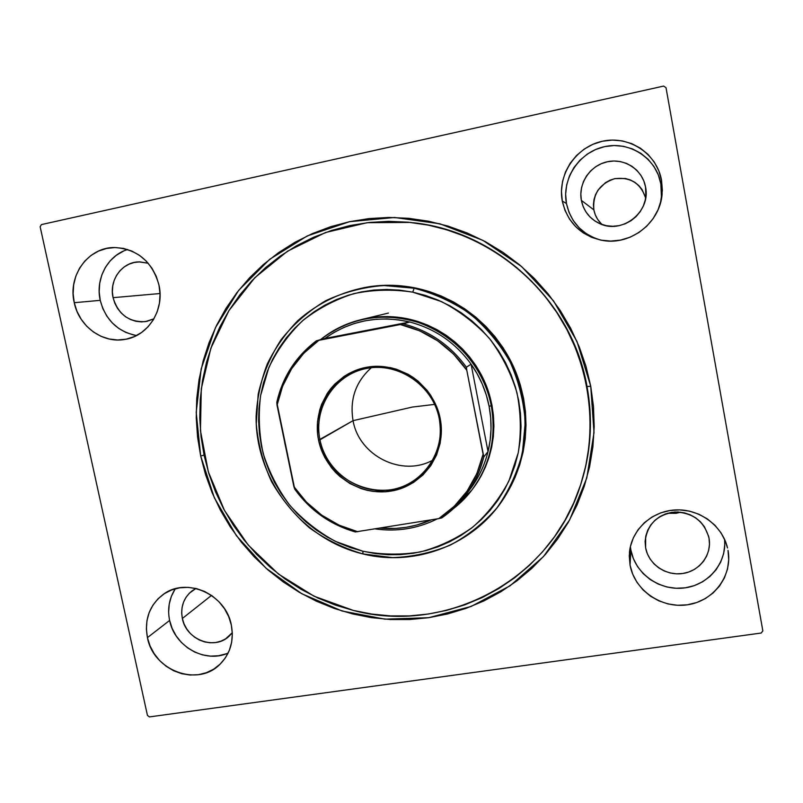<?xml version="1.0" encoding="UTF-8"?>
<svg xmlns="http://www.w3.org/2000/svg" width="803" height="803" viewBox="0 0 803 803"><rect width="100%" height="100%" fill="white"/><g stroke="black" fill="none" stroke-linecap="round" stroke-linejoin="round"><path stroke-width="1.2" d="M587.043 386.544C572.358 301.537 497.017 231.244 413.144 222.732C497.017 231.244 572.358 301.537 587.043 386.544C592.644 417.419 591.279 447.662 582.928 477.273C591.279 447.662 592.644 417.419 587.043 386.544L590.737 386.253L587.043 386.544M200.68 455.984L196.203 412.381L201.172 368.888L215.505 327.544L238.662 290.375L269.718 259.279L307.278 235.921L349.586 221.678L394.534 217.493L439.803 223.776L482.934 240.378L521.569 266.526L553.518 300.864L577.006 341.526L590.737 386.253L585.989 366.339L579.274 346.936L570.672 328.266L560.243 310.52L548.128 293.878L534.437 278.531L519.33 264.639L502.959 252.333L485.504 241.743L467.165 232.98L448.124 226.125L428.591 221.226L408.757 218.326L388.853 217.442L369.059 218.577L349.586 221.678L330.615 226.717L312.347 233.623L294.942 242.295L278.561 252.654L263.344 264.568L249.452 277.908L236.975 292.543L226.024 308.322L216.7 325.085L209.061 342.67L203.159 360.908L199.044 379.638L196.735 398.679L196.253 417.861L197.568 437.023L200.68 455.984L205.548 474.593L212.122 492.671L220.353 510.076L230.14 526.648L241.422 542.246L254.099 556.73L268.051 569.989L283.158 581.884L299.308 592.313L316.352 601.186L334.148 608.403L352.537 613.904L371.357 617.627L390.449 619.514L409.63 619.535L428.732 617.688L447.582 613.964L465.991 608.383L483.787 600.975L500.791 591.791L516.841 580.92L531.757 568.434L545.388 554.441L557.583 539.074L568.223 522.462L577.156 504.776L584.303 486.176L589.573 466.844L592.885 446.98L594.19 426.784L593.477 406.479L590.737 386.253L594.019 432.576L586.792 477.966L569.598 520.003L543.521 556.529L510.096 585.778L471.15 606.446L428.732 617.688L384.978 619.163L341.968 610.983L301.697 593.678L265.984 568.173L236.413 535.681L214.311 497.719L200.68 455.984L204.062 455.13L200.68 455.984M630.375 546.662L630.877 550.065L630.044 565.101L629.452 552.534C631.389 530 651.514 511.109 675.333 509.935C699.122 508.57 722.319 525.403 727.518 547.957L725.39 541.242L720.964 532.75L714.891 525.212L707.413 518.959L698.841 514.201L689.506 511.14L679.77 509.895L670.013 510.487L660.618 512.906L651.956 517.042L644.337 522.723L638.054 529.739L633.356 537.809L630.385 546.612L629.271 555.827L630.044 565.101L632.674 574.095L637.05 582.446L643.012 589.874L650.34 596.067L658.761 600.815L667.955 603.926L677.581 605.281L687.268 604.82L696.653 602.551L705.385 598.556L713.104 592.985L719.528 586.029L724.396 577.969L727.498 569.116L728.722 559.791L728.02 550.386C732.778 575.831 713.455 601.306 687.268 604.82C661.14 608.714 634.521 590.135 630.044 565.101L630.877 550.065C635.043 573.292 659.193 590.787 683.544 588.037C707.935 585.598 727.066 563.174 724.587 539.355L724.778 544.805L723.623 553.689L720.662 562.14L716.045 569.829L709.932 576.464L702.585 581.804L694.284 585.628L685.35 587.806L676.126 588.268L666.962 587.003L658.209 584.052L650.199 579.545L643.223 573.653L637.542 566.587L633.376 558.627L630.877 550.065M127.657 249.502C107.662 255.464 95.196 278.862 100.234 300.342L74.247 302.711C67.522 275.479 88.491 246.752 115.14 247.535C137.745 249.281 152.359 261.788 158.974 285.065L156.254 276.312L151.978 268.242L146.327 261.166L139.511 255.364L131.812 251.058L123.521 248.418L114.98 247.535L106.498 248.448L98.428 251.108L91.06 255.414L84.696 261.176L79.547 268.182L75.823 276.162L73.665 284.794L73.133 293.757L74.247 302.711L76.968 311.333L81.193 319.273L86.744 326.259L93.439 332.01L101.017 336.316L109.178 339.007L117.639 339.98L126.071 339.197L134.151 336.668L141.569 332.502L148.033 326.831L153.303 319.875L157.147 311.905L159.436 303.213L160.048 294.149L158.974 285.065C164.776 309.888 148.184 336.035 124.937 339.408C102.704 343.664 78.975 326.409 74.247 302.711L100.234 300.342C105.544 319.985 117.66 331.719 136.59 335.524M175.365 588.729C169.202 598.235 167.285 608.794 169.624 620.438L147.421 637.632C144.209 619.494 149.488 605.081 163.26 594.401C186.426 576.695 225.874 594.22 231.324 625.025L228.694 616.604L224.519 608.754L218.978 601.778L212.283 595.956L204.695 591.5L196.524 588.599L188.073 587.354L179.691 587.806L171.681 589.934L164.374 593.648L158.03 598.797L152.901 605.191L149.157 612.559L146.959 620.629L146.377 629.09L147.421 637.632L150.051 645.923L154.166 653.652L159.616 660.538L166.201 666.309L173.659 670.756L181.719 673.697L190.08 675.032L198.421 674.691L206.431 672.693L213.799 669.1L220.223 664.041L225.482 657.707L229.337 650.34L231.655 642.229L232.328 633.677L231.324 625.025C234.165 640.653 230.351 653.762 219.892 664.362C197.679 687.258 153.293 670.605 147.421 637.632L169.624 620.438C174.502 646.445 205.317 663.74 228.152 653.02M660.467 202.727L661.401 196.725L660.859 183.867C656.503 158.452 629.964 140.947 604.689 146.618C579.344 151.918 561.608 178.617 566.446 203.49L562.291 201.071C557.202 174.924 575.831 146.819 602.481 141.228C629.05 135.235 656.984 153.644 661.562 180.404L660.859 183.867L661.562 180.404L658.851 170.868L654.294 162.106L648.091 154.457L640.473 148.224L631.74 143.647L622.255 140.896L612.368 140.083L602.481 141.228L592.965 144.269L584.203 149.097L576.514 155.511L570.19 163.26L565.463 172.033L562.522 181.498L561.448 191.305L562.291 201.071L565.011 210.436L569.498 219.048L575.59 226.587L583.058 232.76L591.63 237.347L600.965 240.157L610.732 241.091L620.558 240.097L630.074 237.216L638.897 232.529L646.696 226.235L653.17 218.546L658.058 209.774L661.15 200.238L662.345 190.321L661.562 180.404L662.134 193.935C660.136 222.602 630.977 245.357 603.274 240.559C581.201 236.102 567.54 222.943 562.291 201.071L566.446 203.49C570.792 222.461 582.305 234.677 600.965 240.157M600.835 223.264L597.623 219.309L595.264 214.782L593.849 209.854L593.417 204.725L593.999 199.586L595.565 194.627L598.064 190.04L605.442 182.672L610.049 180.173L615.038 178.607L625.386 178.487L630.335 179.942L634.892 182.351L638.867 185.613L642.099 189.608L645.662 198.01C640.603 183.144 630.204 176.72 614.466 178.738C599.45 183.887 592.574 194.256 593.849 209.854L581.362 200.389C578.09 183.425 590.235 165.277 607.449 161.734C624.624 157.93 642.591 169.814 645.562 187.049L645.833 196.825L645.572 187.079C651.062 211.882 622.094 234.647 599.7 223.605C589.783 218.908 583.671 211.169 581.362 200.389L593.849 209.854C594.993 215.736 597.793 220.644 602.24 224.589M182.351 618.491C180.324 606.958 183.616 597.693 192.248 590.717L195.932 588.458L189.367 593.186L186.005 597.342L183.546 602.15L182.09 607.409L181.679 612.93L182.351 618.491L211.51 595.404L182.351 618.491C186.085 639.72 214.481 650.581 229.106 636.197L232.298 632.704L225.623 638.847L220.825 641.206L215.606 642.541L210.165 642.781L204.715 641.938L199.445 640.041L194.577 637.16L190.281 633.416L186.728 628.93L184.048 623.901L182.351 618.491M113.072 297.672C108.837 280.247 122.066 261.858 139.07 261.888L148.224 263.243L139.752 261.878L134.242 262.461L128.972 264.177L124.164 266.957L119.998 270.691L116.626 275.228L114.177 280.408L112.741 286.019L112.37 291.85L113.072 297.672L160.028 293.527L113.072 297.672C118.182 314.385 128.932 322.364 145.333 321.622L153.905 318.841L146.849 321.361L141.348 321.883L135.827 321.27L130.498 319.524L125.559 316.733L121.203 312.989L117.579 308.452L114.839 303.283L113.072 297.672M709.009 538.14L708.597 536.223L709.009 538.14C712.1 554.572 699.694 571.134 682.731 573.503C665.817 576.112 648.503 564.087 645.612 547.817L645.14 541.212C647.359 524.239 657.306 514.512 674.992 512.023C692.979 512.635 704.321 521.338 709.009 538.14L709.481 544.223L708.698 550.256L706.7 555.997L703.579 561.227L699.433 565.744L694.444 569.387L688.813 571.997L682.731 573.503L676.457 573.824L670.214 572.971L664.252 570.973L658.781 567.912L654.023 563.897L650.149 559.079L647.308 553.648L645.612 547.817L645.672 536.625L645.612 547.817L645.12 541.794L645.853 535.802L647.78 530.08L650.852 524.851L654.927 520.304L659.865 516.62L665.486 513.95L671.559 512.384L677.862 512.003L684.156 512.806L690.178 514.783L695.709 517.855L700.527 521.9L704.442 526.758L708.597 536.223M663.609 86.092L41.415 224.589L663.609 86.092L666.008 87.668L762.85 630.877L666.008 87.668L663.609 86.092M149.458 716.908L761.194 633.035L149.458 716.908L147.451 715.423L40.15 226.767L147.451 715.423L149.458 716.908M667.514 513.288L680.643 512.204L676.136 513.318L667.514 513.288M762.85 630.877L761.194 633.035L762.85 630.877M40.15 226.767L41.415 224.589L40.15 226.767M661.592 193.292L660.859 183.867L658.279 174.813L653.953 166.492L648.051 159.225L640.814 153.293L632.513 148.936L623.489 146.317L614.094 145.534L604.689 146.618L595.645 149.509L587.304 154.086L579.987 160.178L573.974 167.536L569.478 175.877L566.667 184.881L565.643 194.196L566.446 203.49L569.026 212.393L573.302 220.584L579.093 227.751L586.2 233.623L594.35 237.989M645.562 187.049L646.074 193.443L645.321 199.837L643.333 206L640.192 211.671L636.026 216.639L630.987 220.725L625.286 223.756L619.133 225.643L612.779 226.295L606.446 225.703L600.393 223.896L594.832 220.925L589.984 216.93L586.029 212.042L583.119 206.461L581.362 200.389L580.83 194.055L581.533 187.701L583.46 181.578L586.531 175.907L590.637 170.909L595.625 166.783L601.306 163.682L607.449 161.734L613.843 161.012L620.217 161.554L626.34 163.34L631.961 166.301L636.869 170.326L640.874 175.265L643.805 180.906L645.562 187.049M169.624 620.438L172.123 628.368L176.058 635.755L181.277 642.33L187.571 647.84L194.707 652.066L202.436 654.867L210.446 656.121L218.436 655.77L226.115 653.833M174.944 589.372L171.34 596.428L169.222 604.157L168.64 612.267M123.521 251.078L116.455 255.183L110.332 260.684L105.394 267.379L101.81 274.987L99.713 283.228L99.181 291.79L100.234 300.342L102.824 308.573L106.849 316.151L112.159 322.816L118.553 328.307L125.8 332.412L133.619 334.981M414.157 288.227L412.732 292.151L441.379 301.547C459.477 310.982 475.496 323.288 489.428 338.454C501.785 354.966 510.959 373.044 516.951 392.697C520.936 412.802 521.358 432.847 518.236 452.832L508.841 481.148C499.516 498.763 487.491 514.081 472.766 527.129C456.817 538.542 439.422 546.793 420.581 551.892C401.329 555.054 382.087 554.823 362.856 551.219L362.986 553.94L392.567 557.623C412.571 556.88 431.833 552.695 450.363 545.076C468.039 535.571 483.547 523.195 496.886 507.958C508.63 491.336 517.132 473.047 522.402 453.073L525.262 422.278C523.777 401.39 518.728 381.284 510.126 361.982C499.627 343.624 486.337 327.614 470.277 313.953C452.962 302.008 434.252 293.426 414.157 288.227C457.138 297.11 495.391 328.086 513.478 369.069C531.405 410.122 528.133 458.613 505.589 495.471C476.58 543.721 416.536 567.4 362.986 553.94C301.366 539.305 255.073 479.371 256.127 415.964C257.171 398.027 260.895 380.692 267.299 363.97C275.178 347.9 285.366 333.446 297.853 320.608C317.998 302.811 342.791 291.017 369.761 286.621C384.537 284.684 399.332 285.216 414.157 288.227L383.653 285.517C363.267 287.123 343.935 292.192 325.657 300.734C308.412 311.082 293.557 324.081 281.07 339.729C270.26 356.542 262.621 374.73 258.175 394.273L256.247 424.084C258.114 444.129 263.223 463.331 271.585 481.72C281.652 499.225 294.289 514.613 309.496 527.882C325.888 539.616 343.714 548.308 362.986 553.94L362.856 551.219L375.392 553.578L388.07 554.712L400.797 554.602L413.435 553.237L425.881 550.627L438.006 546.793L449.7 541.754L460.842 535.561L471.321 528.254L481.037 519.912L489.89 510.598L497.78 500.399L504.635 489.418L510.367 477.755L514.914 465.519L518.236 452.832L520.284 439.813L521.037 426.614L520.474 413.344L518.608 400.145L515.446 387.166L511.009 374.529L505.368 362.354L498.553 350.791L490.643 339.94L481.72 329.923L471.883 320.829L461.223 312.769L449.861 305.802L437.906 300.021L425.49 295.454L412.732 292.151L399.764 290.154L386.725 289.461L373.736 290.074L360.938 291.991L348.442 295.173L336.377 299.579L324.854 305.17L313.983 311.875L303.865 319.624L294.591 328.347L286.249 337.933L278.902 348.311L272.618 359.363L267.459 370.976L263.444 383.061L260.624 395.488L259.018 408.135L258.616 420.913L259.449 433.67L261.477 446.317L264.689 458.734L269.055 470.799L274.536 482.412L281.08 493.464L288.618 503.862L297.09 513.508L306.435 522.321L316.543 530.211L327.343 537.107L338.725 542.938L350.6 547.666L362.856 551.219L335.423 541.383C318.199 531.937 302.992 519.902 289.773 505.288C278.009 489.479 269.135 472.194 263.173 453.444C259.028 434.222 258.185 414.9 260.624 395.488L268.814 367.603C277.256 350.018 288.478 334.419 302.49 320.819C317.858 308.713 334.941 299.649 353.752 293.657C373.164 289.612 392.828 289.12 412.732 292.151L414.157 288.227M361.852 319.484L362.133 319.413C377.109 315.86 392.265 315.659 407.603 318.801L417.771 321.461L427.658 325.125L437.173 329.762L446.217 335.323L454.699 341.757L462.528 349.014L469.625 356.994L475.918 365.636L481.348 374.85L485.855 384.537L489.388 394.604L491.928 404.943L493.433 415.452L493.905 426.022L493.343 436.551L491.737 446.93L489.127 457.058L485.524 466.834L480.987 476.169L473.509 487.822C494.407 459.597 499.637 420.19 486.528 386.223C473.308 352.306 442.583 326.159 407.603 318.801L397.264 317.165L386.865 316.573L376.497 317.024L361.812 319.494M427.668 225.031C482.543 235.992 532.821 271.595 562.08 320.929C591.088 370.414 597.783 431.422 580.76 484.42C551.249 580.238 445.625 635.213 353.38 610.441L314.053 596.207L278.5 574.075L248.227 545.076L224.489 510.487L208.328 471.813L200.449 430.679L201.272 388.873L210.868 348.231L228.945 310.58L254.832 277.697L287.484 251.219L325.486 232.529L367.112 222.702L410.363 222.421L428.31 225.111L446.829 229.829L465.509 236.544L483.506 245.136L500.62 255.505L516.68 267.56L531.516 281.17L544.946 296.217L556.85 312.518L567.089 329.913L575.55 348.221L582.155 367.242L586.832 386.765L589.543 406.599L590.265 426.513L589 446.327L585.778 465.81L580.649 484.781L573.663 503.039L564.921 520.404L554.512 536.715L542.567 551.812L529.207 565.563L514.593 577.839L498.864 588.529L482.191 597.562L464.736 604.86L446.679 610.37L428.18 614.054L409.44 615.901L390.599 615.901L371.859 614.074L353.38 610.441L335.323 605.071L317.847 598.004L301.105 589.312L285.236 579.083L270.38 567.42L256.669 554.421L244.212 540.208L233.121 524.901L223.495 508.63L215.405 491.556L208.941 473.81L204.153 455.542L201.081 436.932L199.776 418.122L200.248 399.282L202.497 380.582L206.532 362.203L212.313 344.286L219.801 327.022L228.955 310.57L239.695 295.082L251.931 280.719L265.572 267.62L280.488 255.916L296.558 245.758L313.642 237.236L331.559 230.461L350.168 225.513L369.27 222.461L388.682 221.347L408.215 222.2L427.668 225.031M371.347 286.41L388.993 285.266L402.303 285.968L415.532 288.006L428.541 291.359L441.218 296.006L453.414 301.908L465.007 309.004L475.888 317.235L485.925 326.5L495.029 336.718L503.09 347.789L510.046 359.583L515.807 372L520.314 384.898L523.546 398.137L525.443 411.598L526.005 425.138L525.242 438.609L523.144 451.878L519.742 464.827L515.094 477.303L507.757 491.797C529.237 455.05 531.747 407.342 513.719 367.122C495.531 326.982 457.82 296.749 415.532 288.006C400.787 285.015 386.072 284.483 371.377 286.41L370.354 286.541M439.231 418.574C433.038 385.681 398.74 362.083 366.81 368.396C334.791 374.228 313.15 407.773 319.965 439.803L318.56 440.164C311.604 407.512 333.657 373.285 366.329 367.332C398.89 360.888 433.881 384.968 440.195 418.524L439.231 418.574C442.814 440.375 437.093 458.925 422.067 474.212C389.927 507.416 327.483 485.815 319.965 439.803C313.873 412.049 329.28 382.007 355.428 371.749C389.033 356.783 432.937 381.044 439.231 418.574L440.195 418.524L441.399 430.92L440.185 443.236L436.591 454.98L430.779 465.69L422.99 474.974L413.535 482.473L402.785 487.903L397.053 489.78L385.149 491.777L373.054 491.386L367.071 490.302L361.209 488.636L350.068 483.637L340.04 476.591L335.564 472.375L331.498 467.758L324.763 457.469L320.076 446.117L318.56 440.164L317.617 434.112L317.486 421.906L319.704 409.962L321.662 404.22L327.222 393.5L330.766 388.612L334.771 384.115L344.045 376.436L349.225 373.335L360.417 368.758L372.361 366.509L378.474 366.298L390.68 367.694L396.652 369.3L408.044 374.248L413.344 377.551L418.323 381.355L427.076 390.338L430.769 395.417L436.611 406.529L440.195 418.524C447.01 451.999 423.663 485.935 391.151 491.075C358.74 496.706 325.044 472.917 318.56 440.164L353.059 420.662L319.965 439.803C326.319 471.913 359.373 495.24 391.161 489.71C423.03 484.661 445.906 451.386 439.231 418.574M371.317 367.724C355.629 381.877 349.546 399.523 353.059 420.662C349.546 399.523 355.629 381.877 371.317 367.724M412.401 407.051L353.059 420.662L412.401 407.051L434.654 404.391L412.401 407.051M431.432 519.802C415.121 526.979 398.067 529.749 380.261 528.103L395.457 528.444L406.408 527.28L417.159 524.931L431.432 519.802M467.587 492.51L469.534 489.9C478.327 478.518 484.5 465.75 488.033 451.577L483.818 456.907L483.105 454.217C476.56 481.81 461.775 503.28 438.749 518.618L355.287 531.947C330.304 524.69 310.129 510.437 294.751 489.178L293.868 486.598L306.505 502.156L321.732 515.155L339.017 525.132L357.787 531.747C331.047 524.62 309.737 509.574 293.868 486.598L277.045 405.294C282.616 378.183 296.548 356.522 318.861 340.331L303.855 353.19L291.64 368.697L282.606 386.273L277.045 405.294L276.794 402.343L294.751 489.178C310.129 510.437 330.304 524.69 355.287 531.947L438.749 518.618L454.267 506.271L467.145 491.045L476.892 473.479L483.105 454.217L466.784 370.233L466.392 367.212L471.09 364.181L488.033 451.577L483.818 456.907L466.784 370.233L453.635 354.173L437.755 340.894L419.758 330.886L400.326 324.532L316.392 340.793C295.785 356.482 282.586 376.998 276.794 402.343C282.586 376.998 295.785 356.482 316.392 340.793L324.834 338.485L409.711 322.003L403.407 323.91L316.392 340.793L324.834 338.485C350.228 320.477 378.524 314.987 409.711 322.003L398.599 319.865L387.357 318.942L376.145 319.263L365.084 320.798L354.294 323.529L343.915 327.433L334.058 332.432L324.834 338.485L409.711 322.003C434.975 328.648 455.431 342.71 471.09 364.181C480.094 376.978 486.106 391.021 489.107 406.298L486.327 395.136L482.362 384.306L477.263 373.947L471.09 364.181L488.033 451.577L490.141 440.435L491.024 429.083L490.683 417.66L489.107 406.298L491.255 405.726C484.139 369.089 457.248 337.039 422.649 323.83C385.149 311.293 351.092 316.573 320.477 339.669C332.382 330.053 345.842 323.398 360.868 319.714C416.877 304.658 481.268 346.545 491.255 405.726L491.948 405.033L491.255 405.726C496.635 437.153 490.131 465.308 471.742 490.191L453.524 508.55C483.597 485.534 499.004 444.42 491.255 405.726L489.107 406.298C492.008 421.585 491.647 436.681 488.033 451.577C484.35 466.302 477.845 479.501 468.52 491.175M284.674 442.604L285.627 446.809L284.674 442.604M375.272 528.916C397.043 531.987 417.741 528.625 437.354 518.848C417.741 528.625 397.043 531.987 375.272 528.916M438.749 518.618L441.77 517.915C463.08 503.009 477.092 482.673 483.818 456.907C480.184 471.451 473.87 484.55 464.847 496.204C458.242 504.665 450.553 511.902 441.77 517.915L438.749 518.618M471.09 364.181C455.431 342.71 434.975 328.648 409.711 322.003L403.407 323.91C429.314 330.736 450.312 345.17 466.392 367.212L471.09 364.181M432.897 460.099C402.032 477.404 359.071 455.913 353.059 420.662C359.071 455.913 402.032 477.404 432.897 460.099M466.392 367.212C450.312 345.17 429.314 330.736 403.407 323.91L400.326 324.532C428.039 331.167 450.192 346.404 466.784 370.233L466.392 367.212M645.843 196.795L645.572 187.079M661.401 196.725L662.134 193.935M220.393 663.88L219.892 664.362M388.421 313.06L360.868 319.714M423.532 472.746L422.067 474.212"/></g></svg>
